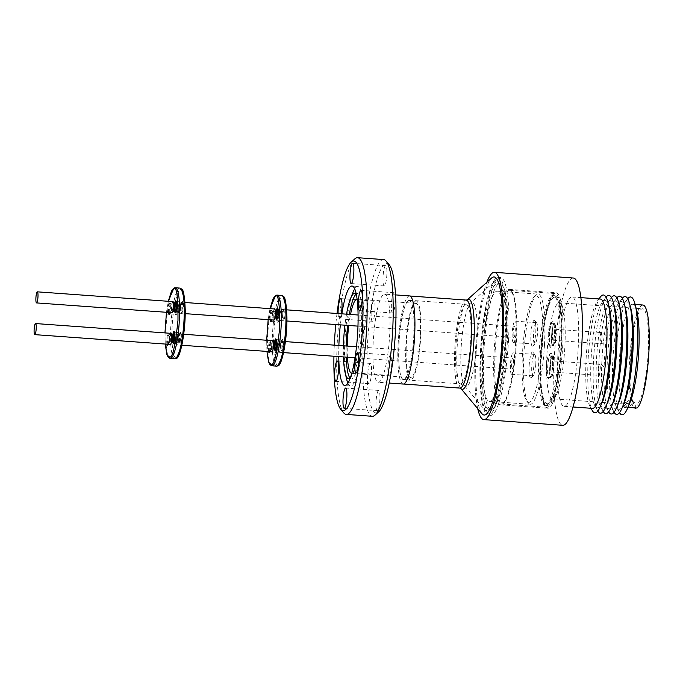 <?xml version="1.0" encoding="UTF-8"?>
<svg xmlns="http://www.w3.org/2000/svg" width="683" height="683" viewBox="0 0 683 683"><rect width="100%" height="100%" fill="white"/><g stroke="black" fill="none" stroke-linecap="round" stroke-linejoin="round"><path stroke-width="0.51" stroke-dasharray="3.42 2.56" d="M278.374 364.935L278.357 364.944C275.104 367.719 272.671 350.541 273.892 333.492C274.557 316.681 279.082 296.635 282.164 296.798L283.291 296.892M176.666 357.593L176.649 357.602C173.397 360.368 170.963 343.19 172.184 326.15C172.85 309.331 177.375 289.285 180.457 289.455L181.584 289.549M408.588 300.332A39.87 7.206 94.1 0 1 409.245 300.221A39.87 7.206 94.1 0 1 413.685 338.717A39.87 7.206 94.1 0 1 404.157 379.637A39.87 7.206 94.1 0 1 403.499 379.748A39.87 7.206 94.1 0 1 399.06 341.252A39.87 7.206 94.1 0 1 408.588 300.332M505.762 341.141A67.045 12.115 -85.9 0 0 495.815 280.371A67.045 12.115 -85.9 0 0 480.823 351.386A67.045 12.115 -85.9 0 0 486.322 411.832A67.045 12.115 -85.9 0 0 505.762 341.141M508.459 341.15A69.111 12.49 -85.9 0 0 500.588 277.503A69.111 12.49 -85.9 0 0 482.753 351.711A69.111 12.49 -85.9 0 0 490.625 415.358A69.111 12.49 -85.9 0 0 508.459 341.15M480.439 351.549A69.111 12.49 94.1 0 1 498.266 277.332A69.111 12.49 94.1 0 1 506.146 340.979A69.111 12.49 94.1 0 1 488.311 415.196A69.111 12.49 94.1 0 1 480.439 351.549M505.044 341.432A63.203 11.423 94.1 0 1 488.738 409.305A63.203 11.423 94.1 0 1 481.532 351.096A63.203 11.423 94.1 0 1 497.839 283.223A63.203 11.423 94.1 0 1 505.044 341.432M507.358 341.602A63.203 11.423 94.1 0 1 491.051 409.467A63.203 11.423 94.1 0 1 483.854 351.258A63.203 11.423 94.1 0 1 500.161 283.394A63.203 11.423 94.1 0 1 507.358 341.602M544.471 345A55.229 9.98 -85.9 0 0 538.178 294.134A55.229 9.98 -85.9 0 0 537.265 294.288A55.229 9.98 -85.9 0 0 536.283 294.936A55.229 9.98 -85.9 0 0 523.929 353.435A55.229 9.98 -85.9 0 0 528.454 403.235A55.229 9.98 -85.9 0 0 530.221 404.302A55.229 9.98 -85.9 0 0 531.126 404.148A55.229 9.98 -85.9 0 0 544.471 345M483.018 350.481A55.229 9.98 94.1 0 1 497.267 291.18A55.229 9.98 94.1 0 1 503.559 342.046A55.229 9.98 94.1 0 1 489.31 401.348A55.229 9.98 94.1 0 1 483.018 350.481M529.487 402.261A53.453 9.664 94.1 0 1 526.9 401.373A53.453 9.664 94.1 0 1 522.819 348.398A53.453 9.664 94.1 0 1 534.473 296.559A53.453 9.664 94.1 0 1 535.429 295.927A53.453 9.664 94.1 0 1 542.404 345.009A53.453 9.664 94.1 0 1 529.487 402.261M529.154 365.951A12.994 2.348 94.1 0 1 532.919 352.249A12.994 2.348 94.1 0 1 533.986 363.962A12.994 2.348 94.1 0 1 531.084 377.725A12.994 2.348 94.1 0 1 529.154 365.951M535.771 364.295A10.749 1.947 -85.9 0 0 534.891 354.597A10.749 1.947 -85.9 0 0 534.55 354.392A10.749 1.947 -85.9 0 0 531.775 365.934A10.749 1.947 -85.9 0 0 532.996 375.838A10.749 1.947 -85.9 0 0 533.372 375.676A10.749 1.947 -85.9 0 0 535.771 364.295M536.146 322.7A10.749 1.947 -85.9 0 0 533.551 334.209A10.749 1.947 -85.9 0 0 534.772 344.112A10.749 1.947 -85.9 0 0 534.951 344.078A10.749 1.947 -85.9 0 0 535.139 343.959A10.749 1.947 -85.9 0 0 537.547 332.57A10.749 1.947 -85.9 0 0 536.667 322.88A10.749 1.947 -85.9 0 0 536.326 322.666A10.749 1.947 -85.9 0 0 536.146 322.7M530.93 334.226A12.994 2.348 94.1 0 1 534.695 320.523A12.994 2.348 94.1 0 1 535.762 332.237A12.994 2.348 94.1 0 1 532.86 345.999A12.994 2.348 94.1 0 1 530.93 334.226M514.453 362.75A10.749 1.947 94.1 0 1 511.678 374.293A10.749 1.947 94.1 0 1 510.449 364.398A10.749 1.947 94.1 0 1 513.223 352.855A10.749 1.947 94.1 0 1 514.453 362.75M513.625 342.542A10.749 1.947 94.1 0 1 513.454 342.576A10.749 1.947 94.1 0 1 512.25 332.194A10.749 1.947 94.1 0 1 514.82 321.155A10.749 1.947 94.1 0 1 514.999 321.13A10.749 1.947 94.1 0 1 516.194 331.511A10.749 1.947 94.1 0 1 513.625 342.542M278.169 347.152A5.549 1.007 94.1 0 1 279.407 341.269A5.549 1.007 94.1 0 1 279.509 341.201A5.549 1.007 94.1 0 1 279.603 341.184A5.549 1.007 94.1 0 1 280.235 346.298A5.549 1.007 94.1 0 1 278.895 352.249A5.549 1.007 94.1 0 1 278.801 352.266A5.549 1.007 94.1 0 1 278.621 352.155A5.549 1.007 94.1 0 1 278.169 347.152M512.762 358.054A5.549 1.007 -85.9 0 0 511.43 363.749A5.549 1.007 -85.9 0 0 512.054 369.11A5.549 1.007 -85.9 0 0 512.139 369.093A5.549 1.007 -85.9 0 0 513.471 363.399A5.549 1.007 -85.9 0 0 512.848 358.037A5.549 1.007 -85.9 0 0 512.762 358.054M279.945 315.426A5.549 1.007 94.1 0 1 281.183 309.544A5.549 1.007 94.1 0 1 281.285 309.476A5.549 1.007 94.1 0 1 281.37 309.459A5.549 1.007 94.1 0 1 282.002 314.573A5.549 1.007 94.1 0 1 280.662 320.523A5.549 1.007 94.1 0 1 280.576 320.54A5.549 1.007 94.1 0 1 280.397 320.429A5.549 1.007 94.1 0 1 279.945 315.426M514.53 326.329A5.549 1.007 -85.9 0 0 513.206 332.023A5.549 1.007 -85.9 0 0 513.821 337.385A5.549 1.007 -85.9 0 0 513.915 337.376A5.549 1.007 -85.9 0 0 515.238 331.673A5.549 1.007 -85.9 0 0 514.623 326.312A5.549 1.007 -85.9 0 0 514.53 326.329M280.44 346.298A5.729 1.033 -85.9 0 0 279.586 341.107A5.729 1.033 -85.9 0 0 278.305 347.177A5.729 1.033 -85.9 0 0 278.775 352.343A5.729 1.033 -85.9 0 0 280.44 346.298M282.216 314.573A5.729 1.033 -85.9 0 0 281.362 309.382A5.729 1.033 -85.9 0 0 280.081 315.452A5.729 1.033 -85.9 0 0 280.551 320.617A5.729 1.033 -85.9 0 0 282.216 314.573M281.857 340.023A5.02 0.905 94.1 0 1 281.942 340.006A5.02 0.905 94.1 0 1 282.514 344.633A5.02 0.905 94.1 0 1 281.302 350.003A5.02 0.905 94.1 0 1 281.217 350.02A5.02 0.905 94.1 0 1 281.055 349.927A5.02 0.905 94.1 0 1 280.645 345.393A5.02 0.905 94.1 0 1 281.772 340.083A5.02 0.905 94.1 0 1 281.857 340.023M283.343 344.625A5.729 1.033 -85.9 0 0 282.489 339.434A5.729 1.033 -85.9 0 0 281.208 345.504A5.729 1.033 -85.9 0 0 281.678 350.669A5.729 1.033 -85.9 0 0 283.343 344.625M276.111 342.379A5.02 0.905 94.1 0 1 276.197 342.371A5.02 0.905 94.1 0 1 276.769 346.99A5.02 0.905 94.1 0 1 275.556 352.368A5.02 0.905 94.1 0 1 275.471 352.385A5.02 0.905 94.1 0 1 275.309 352.283A5.02 0.905 94.1 0 1 274.899 347.758A5.02 0.905 94.1 0 1 276.017 342.439A5.02 0.905 94.1 0 1 276.111 342.379M277.588 346.99A5.729 1.033 -85.9 0 0 276.743 341.799A5.729 1.033 -85.9 0 0 275.462 347.86A5.729 1.033 -85.9 0 0 275.932 353.026A5.729 1.033 -85.9 0 0 277.588 346.99M277.827 311.644A5.02 0.905 94.1 0 1 277.913 311.627A5.02 0.905 94.1 0 1 278.485 316.255A5.02 0.905 94.1 0 1 277.272 321.633A5.02 0.905 94.1 0 1 277.187 321.642A5.02 0.905 94.1 0 1 277.025 321.548A5.02 0.905 94.1 0 1 276.615 317.023A5.02 0.905 94.1 0 1 277.742 311.704A5.02 0.905 94.1 0 1 277.827 311.644M279.313 316.246A5.729 1.033 -85.9 0 0 278.459 311.055A5.729 1.033 -85.9 0 0 277.178 317.125A5.729 1.033 -85.9 0 0 277.648 322.291A5.729 1.033 -85.9 0 0 279.313 316.246M283.582 309.279A5.02 0.905 94.1 0 1 283.658 309.262A5.02 0.905 94.1 0 1 284.23 313.89A5.02 0.905 94.1 0 1 283.018 319.268A5.02 0.905 94.1 0 1 282.933 319.285A5.02 0.905 94.1 0 1 282.779 319.183A5.02 0.905 94.1 0 1 282.361 314.658A5.02 0.905 94.1 0 1 283.488 309.339A5.02 0.905 94.1 0 1 283.582 309.279M285.059 313.89A5.729 1.033 -85.9 0 0 284.213 308.69A5.729 1.033 -85.9 0 0 282.924 314.761A5.729 1.033 -85.9 0 0 283.402 319.926A5.729 1.033 -85.9 0 0 285.059 313.89M276.205 339.682A5.02 0.905 94.1 0 1 276.299 339.622A5.02 0.905 94.1 0 1 276.376 339.605A5.02 0.905 94.1 0 1 276.538 339.699A5.02 0.905 94.1 0 1 276.948 344.232A5.02 0.905 94.1 0 1 275.83 349.542A5.02 0.905 94.1 0 1 275.736 349.602A5.02 0.905 94.1 0 1 275.659 349.619A5.02 0.905 94.1 0 1 275.497 349.517M269.597 351.6A5.02 0.905 94.1 0 1 269.333 347.357A5.02 0.905 94.1 0 1 270.545 341.978A5.02 0.905 94.1 0 1 270.63 341.97A5.02 0.905 94.1 0 1 270.792 342.063A5.02 0.905 94.1 0 1 271.202 346.588A5.02 0.905 94.1 0 1 270.075 351.907A5.02 0.905 94.1 0 1 269.99 351.967A5.02 0.905 94.1 0 1 269.905 351.984A5.02 0.905 94.1 0 1 269.742 351.882M271.108 319.857A5.02 0.905 94.1 0 1 271.057 316.622A5.02 0.905 94.1 0 1 272.269 311.243A5.02 0.905 94.1 0 1 272.346 311.226A5.02 0.905 94.1 0 1 272.508 311.32A5.02 0.905 94.1 0 1 272.918 315.853A5.02 0.905 94.1 0 1 271.8 321.172A5.02 0.905 94.1 0 1 271.706 321.223A5.02 0.905 94.1 0 1 271.629 321.241A5.02 0.905 94.1 0 1 271.458 321.138M277.921 308.938A5.02 0.905 94.1 0 1 278.015 308.878A5.02 0.905 94.1 0 1 278.101 308.861A5.02 0.905 94.1 0 1 278.254 308.964A5.02 0.905 94.1 0 1 278.673 313.488A5.02 0.905 94.1 0 1 277.546 318.807A5.02 0.905 94.1 0 1 277.46 318.867A5.02 0.905 94.1 0 1 277.375 318.876A5.02 0.905 94.1 0 1 277.213 318.782M268.632 351.532A5.729 1.033 94.1 0 1 268.504 347.365A5.729 1.033 94.1 0 1 270.169 341.321A5.729 1.033 94.1 0 1 270.639 346.486A5.729 1.033 94.1 0 1 269.836 351.617M270.237 319.789A5.729 1.033 94.1 0 1 270.229 316.622A5.729 1.033 94.1 0 1 271.885 310.577A5.729 1.033 94.1 0 1 272.355 315.742A5.729 1.033 94.1 0 1 271.817 319.909M272.901 340.723A5.549 1.007 -85.9 0 0 271.561 346.674A5.549 1.007 -85.9 0 0 272.107 351.754M272.568 340.68A5.729 1.033 -85.9 0 0 271.356 346.674A5.729 1.033 -85.9 0 0 271.766 351.754M272.295 351.762A5.549 1.007 -85.9 0 0 272.389 351.702A5.549 1.007 -85.9 0 0 273.627 345.82A5.549 1.007 -85.9 0 0 273.174 340.817A5.549 1.007 -85.9 0 0 273.089 340.74M274.677 308.998A5.549 1.007 -85.9 0 0 273.337 314.948A5.549 1.007 -85.9 0 0 273.883 320.037M274.335 308.955A5.729 1.033 -85.9 0 0 273.132 314.948A5.729 1.033 -85.9 0 0 273.541 320.028M274.071 320.045A5.549 1.007 -85.9 0 0 274.156 319.977A5.549 1.007 -85.9 0 0 275.403 314.103A5.549 1.007 -85.9 0 0 274.942 309.092A5.549 1.007 -85.9 0 0 274.865 309.023M176.462 339.801A5.549 1.007 94.1 0 1 177.7 333.919A5.549 1.007 94.1 0 1 177.802 333.85A5.549 1.007 94.1 0 1 177.896 333.842A5.549 1.007 94.1 0 1 178.528 338.956A5.549 1.007 94.1 0 1 177.187 344.898A5.549 1.007 94.1 0 1 177.093 344.915A5.549 1.007 94.1 0 1 176.914 344.804A5.549 1.007 94.1 0 1 176.462 339.801M178.237 308.076A5.549 1.007 94.1 0 1 179.475 302.193A5.549 1.007 94.1 0 1 179.578 302.134A5.549 1.007 94.1 0 1 179.663 302.117A5.549 1.007 94.1 0 1 180.295 307.23A5.549 1.007 94.1 0 1 178.955 313.173A5.549 1.007 94.1 0 1 178.869 313.19A5.549 1.007 94.1 0 1 178.69 313.087A5.549 1.007 94.1 0 1 178.237 308.076M178.733 338.947A5.729 1.033 -85.9 0 0 177.879 333.756A5.729 1.033 -85.9 0 0 176.598 339.827A5.729 1.033 -85.9 0 0 177.068 344.992A5.729 1.033 -85.9 0 0 178.733 338.947M180.508 307.23A5.729 1.033 -85.9 0 0 179.655 302.031A5.729 1.033 -85.9 0 0 178.374 308.101A5.729 1.033 -85.9 0 0 178.844 313.266A5.729 1.033 -85.9 0 0 180.508 307.23M180.15 332.672A5.02 0.905 94.1 0 1 180.235 332.655A5.02 0.905 94.1 0 1 180.807 337.282A5.02 0.905 94.1 0 1 179.595 342.661A5.02 0.905 94.1 0 1 179.509 342.678A5.02 0.905 94.1 0 1 179.347 342.576A5.02 0.905 94.1 0 1 178.937 338.051A5.02 0.905 94.1 0 1 180.064 332.732A5.02 0.905 94.1 0 1 180.15 332.672M181.635 337.282A5.729 1.033 -85.9 0 0 180.782 332.083A5.729 1.033 -85.9 0 0 179.501 338.153A5.729 1.033 -85.9 0 0 179.971 343.318A5.729 1.033 -85.9 0 0 181.635 337.282M174.404 335.037A5.02 0.905 94.1 0 1 174.489 335.02A5.02 0.905 94.1 0 1 175.061 339.647A5.02 0.905 94.1 0 1 173.849 345.026A5.02 0.905 94.1 0 1 173.764 345.035A5.02 0.905 94.1 0 1 173.602 344.941A5.02 0.905 94.1 0 1 173.192 340.416A5.02 0.905 94.1 0 1 174.31 335.097A5.02 0.905 94.1 0 1 174.404 335.037M175.881 339.639A5.729 1.033 -85.9 0 0 175.036 334.448A5.729 1.033 -85.9 0 0 173.755 340.518A5.729 1.033 -85.9 0 0 174.225 345.683A5.729 1.033 -85.9 0 0 175.881 339.639M176.12 304.294A5.02 0.905 94.1 0 1 176.205 304.285A5.02 0.905 94.1 0 1 176.777 308.904A5.02 0.905 94.1 0 1 175.565 314.282A5.02 0.905 94.1 0 1 175.48 314.3A5.02 0.905 94.1 0 1 175.318 314.197A5.02 0.905 94.1 0 1 174.908 309.672A5.02 0.905 94.1 0 1 176.035 304.353A5.02 0.905 94.1 0 1 176.12 304.294M177.606 308.904A5.729 1.033 -85.9 0 0 176.752 303.704A5.729 1.033 -85.9 0 0 175.471 309.775A5.729 1.033 -85.9 0 0 175.941 314.94A5.729 1.033 -85.9 0 0 177.606 308.904M181.874 301.937A5.02 0.905 94.1 0 1 181.951 301.92A5.02 0.905 94.1 0 1 182.523 306.539A5.02 0.905 94.1 0 1 181.311 311.918A5.02 0.905 94.1 0 1 181.226 311.935A5.02 0.905 94.1 0 1 181.072 311.841A5.02 0.905 94.1 0 1 180.654 307.307A5.02 0.905 94.1 0 1 181.78 301.988A5.02 0.905 94.1 0 1 181.874 301.937M183.351 306.539A5.729 1.033 -85.9 0 0 182.506 301.348A5.729 1.033 -85.9 0 0 181.217 307.418A5.729 1.033 -85.9 0 0 181.695 312.583A5.729 1.033 -85.9 0 0 183.351 306.539M174.498 332.331A5.02 0.905 94.1 0 1 174.592 332.271A5.02 0.905 94.1 0 1 174.669 332.254A5.02 0.905 94.1 0 1 174.831 332.356A5.02 0.905 94.1 0 1 175.241 336.881A5.02 0.905 94.1 0 1 174.122 342.2A5.02 0.905 94.1 0 1 174.028 342.26A5.02 0.905 94.1 0 1 173.952 342.268A5.02 0.905 94.1 0 1 173.789 342.174M167.89 344.249A5.02 0.905 94.1 0 1 167.625 340.014A5.02 0.905 94.1 0 1 168.838 334.636A5.02 0.905 94.1 0 1 168.923 334.619A5.02 0.905 94.1 0 1 169.085 334.713A5.02 0.905 94.1 0 1 169.495 339.246A5.02 0.905 94.1 0 1 168.377 344.565A5.02 0.905 94.1 0 1 168.283 344.616A5.02 0.905 94.1 0 1 168.197 344.633A5.02 0.905 94.1 0 1 168.035 344.531M169.401 312.507A5.02 0.905 94.1 0 1 169.35 309.271A5.02 0.905 94.1 0 1 170.562 303.892A5.02 0.905 94.1 0 1 170.639 303.875A5.02 0.905 94.1 0 1 170.801 303.978A5.02 0.905 94.1 0 1 171.211 308.503A5.02 0.905 94.1 0 1 170.093 313.821A5.02 0.905 94.1 0 1 169.999 313.881A5.02 0.905 94.1 0 1 169.922 313.898A5.02 0.905 94.1 0 1 169.751 313.796M176.214 301.596A5.02 0.905 94.1 0 1 176.308 301.527A5.02 0.905 94.1 0 1 176.393 301.519A5.02 0.905 94.1 0 1 176.547 301.613A5.02 0.905 94.1 0 1 176.965 306.138A5.02 0.905 94.1 0 1 175.838 311.457A5.02 0.905 94.1 0 1 175.753 311.516A5.02 0.905 94.1 0 1 175.668 311.533A5.02 0.905 94.1 0 1 175.505 311.431M166.934 344.181A5.729 1.033 94.1 0 1 166.797 340.014A5.729 1.033 94.1 0 1 168.462 333.97A5.729 1.033 94.1 0 1 168.932 339.135A5.729 1.033 94.1 0 1 168.129 344.266M168.53 312.447A5.729 1.033 94.1 0 1 168.522 309.271A5.729 1.033 94.1 0 1 170.178 303.235A5.729 1.033 94.1 0 1 170.648 308.4A5.729 1.033 94.1 0 1 170.11 312.558M171.194 333.381A5.549 1.007 -85.9 0 0 169.854 339.323A5.549 1.007 -85.9 0 0 170.4 344.411M170.861 333.33A5.729 1.033 -85.9 0 0 169.649 339.323A5.729 1.033 -85.9 0 0 170.058 344.403M170.588 344.42A5.549 1.007 -85.9 0 0 170.682 344.36A5.549 1.007 -85.9 0 0 171.92 338.478A5.549 1.007 -85.9 0 0 171.467 333.466A5.549 1.007 -85.9 0 0 171.382 333.398M172.97 301.655A5.549 1.007 -85.9 0 0 171.629 307.598A5.549 1.007 -85.9 0 0 172.176 312.686M172.628 301.604A5.729 1.033 -85.9 0 0 171.424 307.598A5.729 1.033 -85.9 0 0 171.834 312.686M172.364 312.694A5.549 1.007 -85.9 0 0 172.449 312.635A5.549 1.007 -85.9 0 0 173.695 306.752A5.549 1.007 -85.9 0 0 173.234 301.749A5.549 1.007 -85.9 0 0 173.158 301.673M553.196 340.211A5.549 1.007 94.1 0 1 553.102 340.228A5.549 1.007 94.1 0 1 552.487 334.866A5.549 1.007 94.1 0 1 553.811 329.163A5.549 1.007 94.1 0 1 553.904 329.146A5.549 1.007 94.1 0 1 554.519 334.508A5.549 1.007 94.1 0 1 553.196 340.211M551.42 371.936A5.549 1.007 94.1 0 1 551.326 371.945A5.549 1.007 94.1 0 1 550.711 366.583A5.549 1.007 94.1 0 1 552.035 360.889A5.549 1.007 94.1 0 1 552.129 360.872A5.549 1.007 94.1 0 1 552.743 366.233A5.549 1.007 94.1 0 1 551.42 371.936M554.186 324.647A10.1 1.827 94.1 0 1 554.357 324.621A10.1 1.827 94.1 0 1 555.475 334.38A10.1 1.827 94.1 0 1 553.068 344.744A10.1 1.827 94.1 0 1 552.897 344.77A10.1 1.827 94.1 0 1 551.779 335.02A10.1 1.827 94.1 0 1 554.186 324.647M554.067 324.638A10.1 1.827 94.1 0 1 554.229 324.613A10.1 1.827 94.1 0 1 555.356 334.363A10.1 1.827 94.1 0 1 552.94 344.736A10.1 1.827 94.1 0 1 552.778 344.761A10.1 1.827 94.1 0 1 551.651 335.012A10.1 1.827 94.1 0 1 554.067 324.638M549.977 367.189A10.1 1.827 94.1 0 1 552.581 356.347A10.1 1.827 94.1 0 1 553.734 365.644A10.1 1.827 94.1 0 1 551.121 376.495A10.1 1.827 94.1 0 1 549.977 367.189M549.849 367.181A10.1 1.827 94.1 0 1 552.453 356.338A10.1 1.827 94.1 0 1 553.606 365.636A10.1 1.827 94.1 0 1 551.002 376.487A10.1 1.827 94.1 0 1 549.849 367.181M548.107 335.31A11.278 2.04 94.1 0 1 550.635 323.358A11.278 2.04 94.1 0 1 550.84 323.23A11.278 2.04 94.1 0 1 551.019 323.196A11.278 2.04 94.1 0 1 552.308 333.586A11.278 2.04 94.1 0 1 549.584 345.666A11.278 2.04 94.1 0 1 549.397 345.7A11.278 2.04 94.1 0 1 549.038 345.487A11.278 2.04 94.1 0 1 548.107 335.31M554.255 323.477A11.278 2.04 -85.9 0 0 551.557 335.054A11.278 2.04 -85.9 0 0 552.812 345.948A11.278 2.04 -85.9 0 0 552.999 345.914A11.278 2.04 -85.9 0 0 555.697 334.337A11.278 2.04 -85.9 0 0 554.442 323.443A11.278 2.04 -85.9 0 0 554.255 323.477M550.532 365.311A11.278 2.04 94.1 0 1 547.621 377.426A11.278 2.04 94.1 0 1 547.262 377.204A11.278 2.04 94.1 0 1 546.34 367.036A11.278 2.04 94.1 0 1 548.859 355.083A11.278 2.04 94.1 0 1 549.243 354.921A11.278 2.04 94.1 0 1 550.532 365.311M549.755 367.283A11.278 2.04 -85.9 0 0 551.044 377.673A11.278 2.04 -85.9 0 0 553.956 365.559A11.278 2.04 -85.9 0 0 552.667 355.169A11.278 2.04 -85.9 0 0 549.755 367.283M554.306 333.577A12.994 2.348 -85.9 0 0 552.376 321.795A12.994 2.348 -85.9 0 0 549.474 335.566A12.994 2.348 -85.9 0 0 550.541 347.28A12.994 2.348 -85.9 0 0 554.306 333.577M552.53 365.303A12.994 2.348 -85.9 0 0 550.6 353.521A12.994 2.348 -85.9 0 0 547.698 367.283A12.994 2.348 -85.9 0 0 548.765 379.005A12.994 2.348 -85.9 0 0 552.53 365.303M553.973 297.267A53.453 9.664 -85.9 0 0 541.056 354.52A53.453 9.664 -85.9 0 0 548.031 403.602A53.453 9.664 -85.9 0 0 548.987 402.97A53.453 9.664 -85.9 0 0 560.641 351.13A53.453 9.664 -85.9 0 0 556.56 298.147A53.453 9.664 -85.9 0 0 553.973 297.267M546.195 405.232A55.229 9.98 94.1 0 1 545.282 405.395A55.229 9.98 94.1 0 1 538.989 354.528A55.229 9.98 94.1 0 1 552.334 295.38A55.229 9.98 94.1 0 1 553.239 295.218A55.229 9.98 94.1 0 1 555.006 296.294A55.229 9.98 94.1 0 1 559.539 346.085A55.229 9.98 94.1 0 1 547.177 404.584A55.229 9.98 94.1 0 1 546.195 405.232M561.272 346.213A55.229 9.98 -85.9 0 0 554.98 295.346A55.229 9.98 -85.9 0 0 540.731 354.656A55.229 9.98 -85.9 0 0 547.023 405.514A55.229 9.98 -85.9 0 0 561.272 346.213M495.149 351.523A57.005 10.305 -85.9 0 0 501.638 404.02A57.005 10.305 -85.9 0 0 503.602 403.183A57.005 10.305 -85.9 0 0 516.348 342.806A57.005 10.305 -85.9 0 0 511.669 291.419A57.005 10.305 -85.9 0 0 509.851 290.309A57.005 10.305 -85.9 0 0 495.149 351.523M540.398 354.784A57.005 10.305 -85.9 0 0 546.895 407.281A57.005 10.305 -85.9 0 0 561.605 346.076A57.005 10.305 -85.9 0 0 555.108 293.579A57.005 10.305 -85.9 0 0 540.398 354.784M515.648 342.678A57.884 10.458 94.1 0 1 502.697 403.995A57.884 10.458 94.1 0 1 500.707 404.84A57.884 10.458 94.1 0 1 494.108 351.523A57.884 10.458 94.1 0 1 509.048 289.361A57.884 10.458 94.1 0 1 510.893 290.488A57.884 10.458 94.1 0 1 515.648 342.678M541.167 354.921A57.884 10.458 94.1 0 1 556.099 292.759A57.884 10.458 94.1 0 1 560.299 299.086A57.884 10.458 94.1 0 1 562.698 346.076A57.884 10.458 94.1 0 1 552.82 402.577A57.884 10.458 94.1 0 1 547.757 408.238A57.884 10.458 94.1 0 1 541.167 354.921M546.938 354.468A48.143 8.7 94.1 0 1 559.36 302.774A48.143 8.7 94.1 0 1 562.843 308.033A48.143 8.7 94.1 0 1 564.841 347.109A48.143 8.7 94.1 0 1 556.628 394.1A48.143 8.7 94.1 0 1 552.419 398.804A48.143 8.7 94.1 0 1 546.938 354.468M636.991 408.033L637.205 404.259A48.143 8.7 -85.9 0 0 648.15 353.128A48.143 8.7 -85.9 0 0 642.66 308.784A48.143 8.7 -85.9 0 0 630.238 360.479A48.143 8.7 -85.9 0 0 635.728 404.823A48.143 8.7 -85.9 0 0 635.753 404.823L635.583 407.93M636.769 310.756A51.925 9.383 -85.9 0 0 632.782 304.285A51.925 9.383 -85.9 0 0 619.387 360.035A51.925 9.383 -85.9 0 0 625.304 407.853A51.925 9.383 -85.9 0 0 630.17 402.031M642.934 305.019A51.925 9.383 -85.9 0 0 629.538 360.769A51.925 9.383 -85.9 0 0 635.361 408.579M625.304 407.853L627.66 408.024L625.816 407.888L627.925 407.375M627.72 298.71A59.071 10.672 -85.9 0 0 627.523 298.966A59.071 10.672 -85.9 0 0 615.332 360.385A59.071 10.672 -85.9 0 0 619.327 412.361A59.071 10.672 -85.9 0 0 619.49 412.643M630.879 308.605A53.872 9.733 -85.9 0 0 625.867 302.048A53.872 9.733 -85.9 0 0 623.972 303.722A53.872 9.733 -85.9 0 0 612.856 359.745A53.872 9.733 -85.9 0 0 616.501 407.145A53.872 9.733 -85.9 0 0 619.874 409.202A53.872 9.733 -85.9 0 0 624.04 403.311M622.29 298.317A59.071 10.672 -85.9 0 0 622.093 298.573A59.071 10.672 -85.9 0 0 609.902 359.992A59.071 10.672 -85.9 0 0 613.906 411.969A59.071 10.672 -85.9 0 0 614.06 412.25M625.457 308.212A53.872 9.733 -85.9 0 0 620.437 301.655A53.872 9.733 -85.9 0 0 618.542 303.329A53.872 9.733 -85.9 0 0 607.426 359.352A53.872 9.733 -85.9 0 0 611.072 406.752A53.872 9.733 -85.9 0 0 614.444 408.81A53.872 9.733 -85.9 0 0 618.61 402.919M616.86 297.925A59.071 10.672 -85.9 0 0 616.664 298.181A59.071 10.672 -85.9 0 0 604.472 359.599A59.071 10.672 -85.9 0 0 608.476 411.576A59.071 10.672 -85.9 0 0 608.63 411.858M620.027 307.82A53.872 9.733 -85.9 0 0 615.007 301.263A53.872 9.733 -85.9 0 0 613.112 302.936A53.872 9.733 -85.9 0 0 601.996 358.959A53.872 9.733 -85.9 0 0 605.642 406.359A53.872 9.733 -85.9 0 0 609.023 408.417A53.872 9.733 -85.9 0 0 613.18 402.526M611.43 297.532A59.071 10.672 -85.9 0 0 611.234 297.788A59.071 10.672 -85.9 0 0 599.051 359.207A59.071 10.672 -85.9 0 0 603.046 411.183A59.071 10.672 -85.9 0 0 603.2 411.465M614.598 307.427A53.872 9.733 -85.9 0 0 609.577 300.87A53.872 9.733 -85.9 0 0 607.682 302.543A53.872 9.733 -85.9 0 0 596.566 358.566A53.872 9.733 -85.9 0 0 600.212 405.967A53.872 9.733 -85.9 0 0 603.593 408.024A53.872 9.733 -85.9 0 0 607.75 402.133M606.009 297.139A59.071 10.672 -85.9 0 0 605.804 297.395A59.071 10.672 -85.9 0 0 593.621 358.823A59.071 10.672 -85.9 0 0 597.616 410.79A59.071 10.672 -85.9 0 0 597.77 411.081M609.168 307.034A53.872 9.733 -85.9 0 0 602.252 302.151A53.872 9.733 -85.9 0 0 591.136 358.174A53.872 9.733 -85.9 0 0 594.782 405.574A53.872 9.733 -85.9 0 0 602.329 401.741M403.918 383.872A44.122 7.974 94.1 0 1 403.192 383.991A44.122 7.974 94.1 0 1 398.283 341.389A44.122 7.974 94.1 0 1 408.827 296.098A44.122 7.974 94.1 0 1 409.552 295.978A44.122 7.974 94.1 0 1 414.461 338.589A44.122 7.974 94.1 0 1 403.918 383.872M600.374 297.003A59.071 10.672 -85.9 0 0 588.191 358.43A59.071 10.672 -85.9 0 0 592.187 410.398M600.306 299.034A54.819 9.903 -85.9 0 0 597.471 300.896A54.819 9.903 -85.9 0 0 586.159 357.901A54.819 9.903 -85.9 0 0 589.864 406.129A54.819 9.903 -85.9 0 0 592.4 408.383M481.925 413.659A69.222 12.507 94.1 0 1 476.239 351.25A69.222 12.507 94.1 0 1 491.726 277.93M557.84 355.852A54.819 9.903 -85.9 0 0 564.09 406.334A54.819 9.903 -85.9 0 0 578.236 347.476A54.819 9.903 -85.9 0 0 571.987 296.994A54.819 9.903 -85.9 0 0 557.84 355.852M477.707 408.622A73.832 13.344 94.1 0 1 475.385 351.608A73.832 13.344 94.1 0 1 486.834 282.31M573.353 278.024A73.832 13.344 -85.9 0 0 554.306 357.303A73.832 13.344 -85.9 0 0 562.715 425.304M411.26 377.494A37.215 6.728 94.1 0 1 410.645 377.605A37.215 6.728 94.1 0 1 406.505 341.671A37.215 6.728 94.1 0 1 415.392 303.474A37.215 6.728 94.1 0 1 416.007 303.372A37.215 6.728 94.1 0 1 420.147 339.306A37.215 6.728 94.1 0 1 411.26 377.494M416.007 303.372L357.132 299.12A37.215 6.728 94.1 0 1 357.132 299.12A37.215 6.728 94.1 0 1 361.273 335.054A37.215 6.728 94.1 0 1 352.385 373.242A37.215 6.728 94.1 0 1 351.771 373.353A37.215 6.728 94.1 0 1 351.745 373.345M347.425 357.218A37.215 6.728 94.1 0 1 347.263 346.076M348.757 325.467A37.215 6.728 94.1 0 1 350.516 314.453M408.571 300.622A39.58 7.154 94.1 0 1 409.219 300.511A39.58 7.154 94.1 0 1 413.625 338.725A39.58 7.154 94.1 0 1 404.174 379.347A39.58 7.154 94.1 0 1 403.516 379.458A39.58 7.154 94.1 0 1 399.12 341.244A39.58 7.154 94.1 0 1 408.571 300.622M415.529 301.126A39.58 7.154 94.1 0 1 416.178 301.015A39.58 7.154 94.1 0 1 420.583 339.229A39.58 7.154 94.1 0 1 411.123 379.85A39.58 7.154 94.1 0 1 410.474 379.961A39.58 7.154 94.1 0 1 406.069 341.739A39.58 7.154 94.1 0 1 415.529 301.126M338.111 313.565A10.16 1.836 -85.9 0 0 339.331 318.893A10.16 1.836 -85.9 0 0 339.502 318.859A10.16 1.836 -85.9 0 0 341.312 313.796M373.661 301.041A10.16 1.836 -85.9 0 0 371.236 311.465A10.16 1.836 -85.9 0 0 372.363 321.275A10.16 1.836 -85.9 0 0 372.534 321.249A10.16 1.836 -85.9 0 0 374.958 310.816A10.16 1.836 -85.9 0 0 373.832 301.007A10.16 1.836 -85.9 0 0 373.661 301.041M370.169 363.424A10.16 1.836 -85.9 0 0 367.744 373.857A10.16 1.836 -85.9 0 0 368.88 383.667A10.16 1.836 -85.9 0 0 369.042 383.633A10.16 1.836 -85.9 0 0 371.467 373.208A10.16 1.836 -85.9 0 0 370.34 363.399A10.16 1.836 -85.9 0 0 370.169 363.424M378.536 390.471A10.16 1.836 -85.9 0 0 376.102 400.895A10.16 1.836 -85.9 0 0 377.238 410.705A10.16 1.836 -85.9 0 0 377.4 410.679A10.16 1.836 -85.9 0 0 379.833 400.255A10.16 1.836 -85.9 0 0 378.698 390.437A10.16 1.836 -85.9 0 0 378.536 390.471M390.377 355.126A10.16 1.836 -85.9 0 0 387.953 365.55A10.16 1.836 -85.9 0 0 389.079 375.36A10.16 1.836 -85.9 0 0 389.25 375.334A10.16 1.836 -85.9 0 0 391.675 364.901A10.16 1.836 -85.9 0 0 390.548 355.092A10.16 1.836 -85.9 0 0 390.377 355.126M393.869 292.734A10.16 1.836 -85.9 0 0 391.444 303.158A10.16 1.836 -85.9 0 0 392.571 312.976A10.16 1.836 -85.9 0 0 392.742 312.942A10.16 1.836 -85.9 0 0 395.167 302.518A10.16 1.836 -85.9 0 0 394.04 292.708A10.16 1.836 -85.9 0 0 393.869 292.734M385.511 265.696A10.16 1.836 -85.9 0 0 383.078 276.12A10.16 1.836 -85.9 0 0 384.213 285.929A10.16 1.836 -85.9 0 0 384.375 285.904A10.16 1.836 -85.9 0 0 386.809 275.471A10.16 1.836 -85.9 0 0 385.673 265.661A10.16 1.836 -85.9 0 0 385.511 265.696M350.328 377.861A42.824 7.744 -85.9 0 0 359.634 332.758A42.824 7.744 -85.9 0 0 356.355 294.45M346.537 314.171A42.824 7.744 -85.9 0 0 344.924 325.185M350.029 378.151A42.824 7.744 -85.9 0 0 351.369 378.945A42.824 7.744 -85.9 0 0 362.417 332.962A42.824 7.744 -85.9 0 0 357.542 293.519A42.824 7.744 -85.9 0 0 356.099 294.117M349.312 314.368A42.824 7.744 -85.9 0 0 347.707 325.39M343.438 345.794A42.824 7.744 -85.9 0 0 343.447 356.936M352.761 292.913A49.91 9.024 -85.9 0 0 344.924 340.032A49.91 9.024 -85.9 0 0 346.554 378.86M347.912 383.154A49.91 9.024 -85.9 0 0 350.61 385.997A49.91 9.024 -85.9 0 0 363.484 332.399A49.91 9.024 -85.9 0 0 357.798 286.433A49.91 9.024 -85.9 0 0 354.725 288.858M341.85 313.83A49.91 9.024 -85.9 0 0 340.373 324.86M334.286 345.137A75.019 13.558 -85.9 0 0 333.927 356.244M354.87 258.84A78.562 14.198 -85.9 0 0 337.291 342.055A78.562 14.198 -85.9 0 0 343.737 412.882M383.641 259.574A78.562 14.198 -85.9 0 0 363.365 343.933A78.562 14.198 -85.9 0 0 372.32 416.288M389.25 264.816A75.019 13.558 -85.9 0 0 367.505 343.916A75.019 13.558 -85.9 0 0 378.63 411.909M403.192 384.051A44.182 7.983 94.1 0 1 398.274 341.389A44.182 7.983 94.1 0 1 408.827 296.046A44.182 7.983 94.1 0 1 409.552 295.918M383.914 294.245A44.182 7.983 94.1 0 1 384.64 294.117A44.182 7.983 94.1 0 1 389.558 336.779A44.182 7.983 94.1 0 1 378.997 382.13A44.182 7.983 94.1 0 1 378.271 382.249A44.182 7.983 94.1 0 1 373.353 339.588A44.182 7.983 94.1 0 1 383.914 294.245M337.009 313.48A75.019 13.558 -85.9 0 0 335.78 324.527M338.879 345.47A49.91 9.024 -85.9 0 0 338.759 356.594M346.221 345.999A42.824 7.744 -85.9 0 0 346.23 357.132M627.293 407.333L624.774 403.363L637.205 404.259M624.774 403.363L627.25 407.52L626.149 407.973L623.297 403.918L625.816 407.888M623.297 403.918L552.419 398.804M623.579 403.918L624.672 403.474L623.579 403.918M624.646 403.422L631.946 398.718L634.55 402.816L627.25 407.52M634.55 402.816L626.149 407.973M633.448 403.269L630.844 399.162L631.946 398.718M623.545 403.875L630.844 399.162M461.059 383.752A39.87 7.206 -85.9 0 0 468.273 363.236A39.87 7.206 -85.9 0 0 466.147 304.328A39.87 7.206 -85.9 0 0 465.49 304.439A39.87 7.206 -85.9 0 0 458.276 324.954A39.87 7.206 -85.9 0 0 460.402 383.863A39.87 7.206 -85.9 0 0 461.059 383.752M474.309 364.807A42.295 7.641 94.1 0 1 464.611 385.869A42.295 7.641 94.1 0 1 461.145 347.741A42.295 7.641 94.1 0 1 463.714 324.212A42.295 7.641 94.1 0 1 470.604 302.945A42.295 7.641 94.1 0 1 476.879 341.278A42.295 7.641 94.1 0 1 474.309 364.807M276.547 366.139A35.439 6.403 94.1 0 1 272.602 331.912A35.439 6.403 94.1 0 1 281.072 295.543A35.439 6.403 94.1 0 1 281.652 295.44M271.911 365.806A35.439 6.403 94.1 0 1 267.967 331.579A35.439 6.403 94.1 0 1 276.436 295.21A35.439 6.403 94.1 0 1 277.016 295.107M266.942 351.404L266.677 340.254L266.916 351.404M269.998 308.639L268.146 319.644L270.033 308.648M174.839 358.797A35.439 6.403 94.1 0 1 170.895 324.57A35.439 6.403 94.1 0 1 179.364 288.2A35.439 6.403 94.1 0 1 179.945 288.098M170.204 358.455A35.439 6.403 94.1 0 1 166.259 324.237A35.439 6.403 94.1 0 1 174.728 287.859A35.439 6.403 94.1 0 1 175.309 287.756M165.235 344.061L164.97 332.903M166.456 312.293L168.325 301.297L166.439 312.293M601.279 332.595A5.549 1.007 -85.9 0 0 599.939 338.537A5.549 1.007 -85.9 0 0 600.57 343.651A5.549 1.007 -85.9 0 0 600.656 343.634A5.549 1.007 -85.9 0 0 601.996 337.692A5.549 1.007 -85.9 0 0 601.364 332.578A5.549 1.007 -85.9 0 0 601.279 332.595M599.503 364.321A5.549 1.007 -85.9 0 0 598.163 370.263A5.549 1.007 -85.9 0 0 598.795 375.377A5.549 1.007 -85.9 0 0 598.889 375.36A5.549 1.007 -85.9 0 0 600.229 369.418A5.549 1.007 -85.9 0 0 599.597 364.304A5.549 1.007 -85.9 0 0 599.503 364.321M466.241 300.068A44.122 7.974 -85.9 0 0 465.516 300.196A44.122 7.974 -85.9 0 0 457.533 322.897A44.122 7.974 -85.9 0 0 459.881 388.089M460.82 388.431L460.837 388.448A45.163 8.162 94.1 0 1 460.82 388.431A45.163 8.162 94.1 0 1 457.115 347.707A45.163 8.162 94.1 0 1 459.855 322.581A45.163 8.162 94.1 0 1 467.223 299.871A45.163 8.162 94.1 0 1 467.24 299.854L467.223 299.871M486.322 411.832L464.611 385.869L460.402 383.863L403.499 379.748M165.209 344.053L164.945 332.903M553.102 340.228L600.57 343.651C604.173 343.284 606.137 341.534 606.461 338.418C607.042 337.282 604.626 332.134 601.364 332.578L553.904 329.146M551.326 371.945L598.795 375.377C602.397 375.001 604.37 373.26 604.686 370.143C605.275 369.008 602.85 363.86 599.597 364.304L552.129 360.872M409.245 300.221L466.147 304.328L470.604 302.945L495.815 280.371M498.266 277.332L500.588 277.503M488.738 409.305L491.051 409.467M497.267 291.18L538.178 294.134M526.9 401.373L528.454 403.235M534.473 296.559L536.283 294.936M534.891 354.597L532.919 352.249M536.667 322.88L534.695 320.523M511.678 374.293L532.996 375.838M513.454 342.576L534.772 344.112M278.801 352.266L283.565 352.607M355.006 357.764L512.054 369.11M280.576 320.54L286.911 320.993M357.977 326.132L513.821 337.385M281.772 340.083L282.489 339.434M276.017 342.439L276.743 341.799M277.742 311.704L278.459 311.055M283.488 309.339L284.213 308.69M276.376 339.605L281.942 340.006M270.63 341.97L276.197 342.371M272.346 311.226L277.913 311.627M278.101 308.861L283.658 309.262M276.538 339.699L275.915 338.956M270.792 342.063L270.169 341.321M272.508 311.32L271.885 310.577M278.254 308.964L277.639 308.221M177.093 344.915L181.857 345.256M178.869 313.19L185.204 313.651M180.064 332.732L180.782 332.083M174.31 335.097L175.036 334.448M176.035 304.353L176.752 303.704M181.78 301.988L182.506 301.348M174.669 332.254L180.235 332.655M168.923 334.619L174.489 335.02M170.639 303.875L176.205 304.285M176.393 301.519L181.951 301.92M174.831 332.356L174.208 331.614M169.085 334.713L168.462 333.97M170.801 303.978L170.178 303.235M176.547 301.613L175.932 300.87M549.397 345.7L552.812 345.948M547.621 377.426L551.044 377.673M550.635 323.358L552.376 321.795M548.859 355.083L550.6 353.521M553.239 295.218L554.98 295.346M501.638 404.02L546.895 407.281M503.602 403.183L502.697 403.995M509.048 289.361L556.099 292.759M562.843 308.033L560.299 299.086M559.36 302.774L642.66 308.784M616.501 407.145L619.327 412.361M611.072 406.752L613.906 411.969M605.642 406.359L608.476 411.576M600.212 405.967L603.046 411.183M594.782 405.574L597.616 410.79M589.864 406.129L591.034 408.28M564.09 406.334L573.003 406.983M351.771 373.353L410.645 377.605M409.219 300.511L416.178 301.015M372.363 321.275L339.331 318.893M368.88 383.667L335.848 381.276M377.238 410.705L344.206 408.323M389.079 375.36L356.056 372.978M392.571 312.976L359.54 310.586M384.213 285.929L351.182 283.547M357.542 293.519L354.759 293.323M357.798 286.433L352.027 286.015M395.568 294.902L384.64 294.117M389.199 383.043L378.271 382.249M350.61 385.997L344.83 385.579M351.369 378.945L348.586 378.749M385.673 265.661L352.65 263.279M394.04 292.708L361.008 290.318M390.548 355.092L357.516 352.71M378.698 390.437L345.675 388.055M370.34 363.399L337.308 361.008M373.832 301.007L340.8 298.625M403.516 379.458L410.474 379.961M571.987 296.994L580.9 297.634M597.471 300.896L598.931 298.941M602.252 302.151L605.804 297.395M607.682 302.543L611.234 297.788M613.112 302.936L616.664 298.181M618.542 303.329L622.093 298.573M623.972 303.722L627.523 298.966M632.782 304.285L635.139 304.456M556.628 394.1L552.82 402.577M500.707 404.84L547.757 408.238M511.669 291.419L510.893 290.488M509.851 290.309L555.108 293.579M545.282 405.395L547.023 405.514M556.56 298.147L555.006 296.294M548.987 402.97L547.177 404.584M547.262 377.204L548.765 379.005M549.038 345.487L550.541 347.28M549.243 354.921L552.667 355.169M551.019 323.196L554.442 323.443M488.311 415.196L490.625 415.358M497.839 283.223L500.161 283.394M489.31 401.348L530.221 404.302M533.372 375.676L531.084 377.725M535.139 343.959L532.86 345.999M513.223 352.855L534.55 354.392M514.999 321.13L536.326 322.666M279.603 341.184L285.426 341.602M356.483 346.742L512.848 358.037M281.37 309.459L286.655 309.843M358.097 315.008L514.623 326.312M281.055 349.927L281.678 350.669M275.309 352.283L275.932 353.026M277.025 321.548L277.648 322.291M282.779 319.183L283.402 319.926M275.659 349.619L281.217 350.02M269.905 351.984L275.471 352.385M271.629 321.241L277.187 321.642M277.375 318.876L282.933 319.285M275.83 349.542L275.104 350.191M270.075 351.907L269.358 352.556M271.8 321.172L271.074 321.813M277.546 318.807L276.828 319.456M177.896 333.842L183.718 334.26M179.663 302.117L184.948 302.501M179.347 342.576L179.971 343.318M173.602 344.941L174.225 345.683M175.318 314.197L175.941 314.94M181.072 311.841L181.695 312.583M173.952 342.268L179.509 342.678M168.197 344.633L173.764 345.035M169.922 313.898L175.48 314.3M175.668 311.533L181.226 311.935M174.122 342.2L173.397 342.849M168.377 344.565L167.651 345.205M170.093 313.821L169.367 314.47M175.838 311.457L175.121 312.105"/><path stroke-width="1.02" d="M274.259 345A5.729 1.033 94.1 0 1 275.915 338.956A5.729 1.033 94.1 0 1 276.384 344.121A5.729 1.033 94.1 0 1 275.104 350.191A5.729 1.033 94.1 0 1 274.259 345M275.497 349.517A5.02 0.905 94.1 0 1 275.087 344.992A5.02 0.905 94.1 0 1 276.205 339.682M275.975 314.257A5.729 1.033 94.1 0 1 277.639 308.221A5.729 1.033 94.1 0 1 278.109 313.386A5.729 1.033 94.1 0 1 276.828 319.456A5.729 1.033 94.1 0 1 275.975 314.257M277.213 318.782A5.02 0.905 94.1 0 1 276.803 314.257A5.02 0.905 94.1 0 1 277.921 308.938M271.766 351.754A5.729 1.033 -85.9 0 0 272.201 351.865A5.729 1.033 -85.9 0 0 273.482 345.794A5.729 1.033 -85.9 0 0 273.012 340.629A5.729 1.033 -85.9 0 0 272.568 340.68M273.541 320.028A5.729 1.033 -85.9 0 0 273.977 320.139A5.729 1.033 -85.9 0 0 275.258 314.069A5.729 1.033 -85.9 0 0 274.788 308.904A5.729 1.033 -85.9 0 0 274.335 308.955M172.551 337.65A5.729 1.033 94.1 0 1 174.208 331.614A5.729 1.033 94.1 0 1 174.677 336.779A5.729 1.033 94.1 0 1 173.397 342.849A5.729 1.033 94.1 0 1 172.551 337.65M173.789 342.174A5.02 0.905 94.1 0 1 173.38 337.65A5.02 0.905 94.1 0 1 174.498 332.331M174.267 306.915A5.729 1.033 94.1 0 1 175.932 300.87A5.729 1.033 94.1 0 1 176.402 306.035A5.729 1.033 94.1 0 1 175.121 312.105A5.729 1.033 94.1 0 1 174.267 306.915M175.505 311.431A5.02 0.905 94.1 0 1 175.096 306.906A5.02 0.905 94.1 0 1 176.214 301.596M170.058 344.403A5.729 1.033 -85.9 0 0 170.494 344.522A5.729 1.033 -85.9 0 0 171.774 338.452A5.729 1.033 -85.9 0 0 171.305 333.287A5.729 1.033 -85.9 0 0 170.861 333.33M171.834 312.686A5.729 1.033 -85.9 0 0 172.27 312.797A5.729 1.033 -85.9 0 0 173.55 306.727A5.729 1.033 -85.9 0 0 173.081 301.562A5.729 1.033 -85.9 0 0 172.628 301.604M34.859 334.619A5.549 1.007 94.1 0 1 34.765 334.636A5.549 1.007 94.1 0 1 34.15 329.274A5.549 1.007 94.1 0 1 35.473 323.571A5.549 1.007 94.1 0 1 35.567 323.554A5.549 1.007 94.1 0 1 36.182 328.916A5.549 1.007 94.1 0 1 34.859 334.619M36.634 302.893A5.549 1.007 94.1 0 1 36.54 302.911A5.549 1.007 94.1 0 1 35.926 297.549A5.549 1.007 94.1 0 1 37.249 291.854A5.549 1.007 94.1 0 1 37.343 291.837A5.549 1.007 94.1 0 1 37.958 297.199A5.549 1.007 94.1 0 1 36.634 302.893M619.49 412.643A59.071 10.672 -85.9 0 0 627.6 408.152L630.17 402.031A51.925 9.383 -85.9 0 0 638.699 352.104A51.925 9.383 -85.9 0 0 636.769 310.756L635.105 304.319A59.071 10.672 -85.9 0 0 627.72 298.71M627.925 407.375L636.991 408.033A51.925 9.383 -85.9 0 0 648.85 352.838A51.925 9.383 -85.9 0 0 642.934 305.019L635.139 304.456M627.6 408.152A59.071 10.672 -85.9 0 0 637.307 351.361A59.071 10.672 -85.9 0 0 635.105 304.319M614.06 412.25A59.071 10.672 -85.9 0 0 617.603 414.231A59.071 10.672 -85.9 0 0 622.17 407.768L624.04 403.311A53.872 9.733 -85.9 0 0 632.893 351.506A53.872 9.733 -85.9 0 0 630.879 308.605L629.675 303.926A59.071 10.672 -85.9 0 0 624.177 296.738A59.071 10.672 -85.9 0 0 622.29 298.317M622.17 407.768A59.071 10.672 -85.9 0 0 631.877 350.968A59.071 10.672 -85.9 0 0 629.675 303.926M608.63 411.858A59.071 10.672 -85.9 0 0 612.181 413.838A59.071 10.672 -85.9 0 0 616.74 407.375L618.61 402.919A53.872 9.733 -85.9 0 0 627.464 351.113A53.872 9.733 -85.9 0 0 625.457 308.212L624.245 303.534A59.071 10.672 -85.9 0 0 618.747 296.345A59.071 10.672 -85.9 0 0 616.86 297.925M616.74 407.375A59.071 10.672 -85.9 0 0 626.448 350.575A59.071 10.672 -85.9 0 0 624.245 303.534M603.2 411.465A59.071 10.672 -85.9 0 0 606.752 413.446A59.071 10.672 -85.9 0 0 611.311 406.983L613.18 402.526A53.872 9.733 -85.9 0 0 622.034 350.721A53.872 9.733 -85.9 0 0 620.027 307.82L618.815 303.141A59.071 10.672 -85.9 0 0 613.317 295.952A59.071 10.672 -85.9 0 0 611.43 297.532M611.311 406.983A59.071 10.672 -85.9 0 0 621.018 350.183A59.071 10.672 -85.9 0 0 618.815 303.141M597.77 411.081A59.071 10.672 -85.9 0 0 601.322 413.053A59.071 10.672 -85.9 0 0 605.889 406.59L607.75 402.133A53.872 9.733 -85.9 0 0 616.604 350.328A53.872 9.733 -85.9 0 0 614.598 307.427L613.385 302.748A59.071 10.672 -85.9 0 0 607.887 295.56A59.071 10.672 -85.9 0 0 606.009 297.139M591.034 408.28L592.187 410.398A59.071 10.672 -85.9 0 0 600.459 406.197L602.329 401.741A53.872 9.733 -85.9 0 0 611.174 349.935A53.872 9.733 -85.9 0 0 609.168 307.034L607.955 302.356A59.071 10.672 -85.9 0 0 600.374 297.003L598.931 298.941M605.889 406.59A59.071 10.672 -85.9 0 0 615.588 349.79A59.071 10.672 -85.9 0 0 613.385 302.748M600.459 406.197A59.071 10.672 -85.9 0 0 610.158 349.397A59.071 10.672 -85.9 0 0 607.955 302.356M573.003 406.983L592.4 408.383A54.819 9.903 -85.9 0 0 606.547 349.517A54.819 9.903 -85.9 0 0 600.306 299.034L580.9 297.634M467.223 299.871L491.726 277.93A69.222 12.507 94.1 0 1 501.988 340.672A69.222 12.507 94.1 0 1 481.925 413.659L460.837 388.448L459.881 388.089A44.122 7.974 -85.9 0 0 460.607 387.961A44.122 7.974 -85.9 0 0 468.589 365.26A44.122 7.974 -85.9 0 0 466.241 300.068L467.24 299.854A45.163 8.162 94.1 0 1 473.917 340.808A45.163 8.162 94.1 0 1 471.176 365.934A45.163 8.162 94.1 0 1 460.837 388.448L460.82 388.431M486.834 282.31A73.832 13.344 94.1 0 1 494.441 272.321A73.832 13.344 94.1 0 1 502.85 340.322A73.832 13.344 94.1 0 1 483.795 419.61A73.832 13.344 94.1 0 1 477.707 408.622M483.795 419.61L562.715 425.304A73.832 13.344 -85.9 0 0 581.771 346.016A73.832 13.344 -85.9 0 0 573.353 278.024L494.441 272.321M351.745 373.345A37.215 6.728 94.1 0 1 347.425 357.218M347.263 346.076A37.215 6.728 94.1 0 1 348.757 325.467M350.516 314.453A37.215 6.728 94.1 0 1 356.526 299.222A37.215 6.728 94.1 0 1 357.107 299.12M341.312 313.796A10.16 1.836 -85.9 0 0 340.8 298.625A10.16 1.836 -85.9 0 0 340.629 298.65A10.16 1.836 -85.9 0 0 338.111 313.565M337.146 361.042A10.16 1.836 -85.9 0 0 334.713 371.467A10.16 1.836 -85.9 0 0 335.848 381.276A10.16 1.836 -85.9 0 0 336.01 381.251A10.16 1.836 -85.9 0 0 338.444 370.826A10.16 1.836 -85.9 0 0 337.308 361.008A10.16 1.836 -85.9 0 0 337.146 361.042M345.504 388.081A10.16 1.836 -85.9 0 0 343.079 398.513A10.16 1.836 -85.9 0 0 344.206 408.323A10.16 1.836 -85.9 0 0 344.377 408.289A10.16 1.836 -85.9 0 0 346.802 397.865A10.16 1.836 -85.9 0 0 345.675 388.055A10.16 1.836 -85.9 0 0 345.504 388.081M357.354 352.735A10.16 1.836 -85.9 0 0 354.921 363.168A10.16 1.836 -85.9 0 0 356.056 372.978A10.16 1.836 -85.9 0 0 356.219 372.944A10.16 1.836 -85.9 0 0 358.652 362.519A10.16 1.836 -85.9 0 0 357.516 352.71A10.16 1.836 -85.9 0 0 357.354 352.735M360.837 290.352A10.16 1.836 -85.9 0 0 358.413 300.776A10.16 1.836 -85.9 0 0 359.54 310.586A10.16 1.836 -85.9 0 0 359.71 310.56A10.16 1.836 -85.9 0 0 362.135 300.127A10.16 1.836 -85.9 0 0 361.008 290.318A10.16 1.836 -85.9 0 0 360.837 290.352M352.479 263.305A10.16 1.836 -85.9 0 0 350.055 273.729A10.16 1.836 -85.9 0 0 351.182 283.547A10.16 1.836 -85.9 0 0 351.352 283.513A10.16 1.836 -85.9 0 0 353.777 273.089A10.16 1.836 -85.9 0 0 352.65 263.279A10.16 1.836 -85.9 0 0 352.479 263.305M356.355 294.45A42.824 7.744 -85.9 0 0 354.759 293.323A42.824 7.744 -85.9 0 0 350.439 298.881A42.824 7.744 -85.9 0 0 346.537 314.171M344.924 325.185A42.824 7.744 -85.9 0 0 343.711 339.306A42.824 7.744 -85.9 0 0 343.438 345.794M356.099 294.117A42.824 7.744 -85.9 0 0 349.312 314.368M347.707 325.39A42.824 7.744 -85.9 0 0 346.486 339.511A42.824 7.744 -85.9 0 0 346.221 345.999M343.447 356.936A42.824 7.744 -85.9 0 0 345.111 372.619A42.824 7.744 -85.9 0 0 348.586 378.749A42.824 7.744 -85.9 0 0 350.328 377.861M345.111 372.619L346.554 378.86A49.91 9.024 -85.9 0 0 347.912 383.154M338.759 356.594A49.91 9.024 -85.9 0 0 344.83 385.579A49.91 9.024 -85.9 0 0 357.713 331.981A49.91 9.024 -85.9 0 0 352.027 286.015A49.91 9.024 -85.9 0 0 341.85 313.83M340.373 324.86A49.91 9.024 -85.9 0 0 339.144 339.613A49.91 9.024 -85.9 0 0 338.879 345.47M354.725 288.858A49.91 9.024 -85.9 0 0 352.761 292.913L350.439 298.881M335.78 324.527A75.019 13.558 -85.9 0 0 334.474 341.534A75.019 13.558 -85.9 0 0 334.286 345.137M333.927 356.244A75.019 13.558 -85.9 0 0 340.629 409.168A75.019 13.558 -85.9 0 0 362.383 330.068A75.019 13.558 -85.9 0 0 351.258 262.076A75.019 13.558 -85.9 0 0 337.009 313.48M340.629 409.168L343.737 412.882A78.562 14.198 -85.9 0 0 346.247 414.41A78.562 14.198 -85.9 0 0 366.515 330.043A78.562 14.198 -85.9 0 0 357.568 257.696A78.562 14.198 -85.9 0 0 354.87 258.84L351.258 262.076M346.247 414.41L372.32 416.288A78.562 14.198 -85.9 0 0 375.018 415.144A78.562 14.198 -85.9 0 0 392.588 331.929A78.562 14.198 -85.9 0 0 386.143 261.102A78.562 14.198 -85.9 0 0 383.641 259.574L357.568 257.696M375.018 415.144L378.63 411.909A75.019 13.558 -85.9 0 0 395.406 332.45A75.019 13.558 -85.9 0 0 389.25 264.816L386.143 261.102M395.568 294.902L409.552 295.918A44.182 7.983 94.1 0 1 414.47 338.58A44.182 7.983 94.1 0 1 403.918 383.931A44.182 7.983 94.1 0 1 403.192 384.051L389.199 383.043M346.23 357.132A42.824 7.744 -85.9 0 0 350.029 378.151M635.583 407.93L635.549 408.596M283.291 296.892L286.527 308.639L286.433 331.323L283.129 354.357L278.374 364.935M271.458 321.138A5.02 0.905 94.1 0 1 271.108 319.857M269.836 351.617A5.729 1.033 94.1 0 1 269.358 352.556A5.729 1.033 94.1 0 1 268.632 351.532M271.817 319.909A5.729 1.033 94.1 0 1 271.074 321.813A5.729 1.033 94.1 0 1 270.237 319.789M181.584 289.549L184.82 301.297L184.726 323.973L181.422 347.007L176.666 357.593M169.751 313.796A5.02 0.905 94.1 0 1 169.401 312.507M168.129 344.266A5.729 1.033 94.1 0 1 167.651 345.205A5.729 1.033 94.1 0 1 166.934 344.181M170.11 312.558A5.729 1.033 94.1 0 1 169.367 314.47A5.729 1.033 94.1 0 1 168.53 312.447M276.547 366.139L277.648 365.96C281.891 366.558 287.287 339.639 286.928 316.835C286.348 303.867 285.204 297.062 283.496 296.439L281.652 295.44A35.439 6.403 94.1 0 1 285.596 329.667A35.439 6.403 94.1 0 1 277.127 366.037A35.439 6.403 94.1 0 1 276.547 366.139L271.911 365.806L270.067 364.807L268.581 361.879L266.916 351.404L268.982 362.588L271.399 364.449C274.31 365.14 277.067 352.915 279.68 327.755C279.825 303.611 278.331 293.127 275.215 296.302L270.033 308.648M281.652 295.44L277.016 295.107A35.439 6.403 94.1 0 1 280.961 329.334A35.439 6.403 94.1 0 1 272.491 365.704A35.439 6.403 94.1 0 1 271.911 365.806M266.677 340.254L268.163 319.644L266.652 340.254M174.839 358.797L175.941 358.609C180.184 359.215 185.58 332.288 185.221 309.493C184.641 296.516 183.496 289.72 181.789 289.088L179.945 288.098A35.439 6.403 94.1 0 1 183.889 322.316A35.439 6.403 94.1 0 1 175.42 358.695A35.439 6.403 94.1 0 1 174.839 358.797L170.204 358.455L168.359 357.457L166.874 354.528L165.209 344.053M179.945 288.098L175.309 287.756A35.439 6.403 94.1 0 1 179.253 321.983A35.439 6.403 94.1 0 1 170.784 358.353A35.439 6.403 94.1 0 1 170.204 358.455M175.309 287.756L174.216 287.944L171.51 291.06L168.3 301.297L173.508 288.952C176.624 285.776 178.118 296.26 177.973 320.404C175.36 345.564 172.603 357.798 169.691 357.098L167.275 355.245L165.235 344.061M164.97 332.903L166.456 312.293L164.945 332.903M269.998 308.639L273.217 298.403L275.923 295.287L277.016 295.107M283.565 352.607L355.006 357.764M286.911 320.993L357.977 326.132M181.857 345.256L272.193 351.788M185.204 313.651L273.968 320.062M34.765 334.636L170.485 344.437M36.54 302.911L172.261 312.712M403.602 384.025L459.881 388.089M409.962 296.004L466.241 300.068M285.426 341.602L356.483 346.742M286.655 309.843L358.097 315.008M183.718 334.26L272.995 340.706M184.948 302.501L274.771 308.989M35.567 323.554L171.288 333.364M37.343 291.837L173.064 301.638"/></g></svg>
